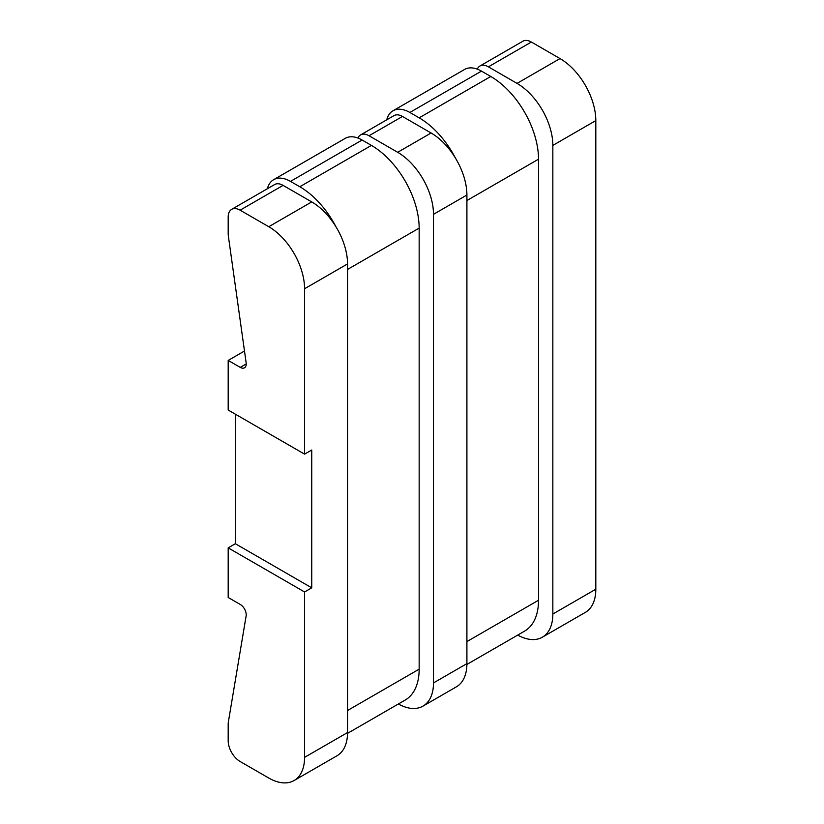 <?xml version="1.0" encoding="UTF-8"?>
<svg xmlns="http://www.w3.org/2000/svg" width="824" height="824" viewBox="0 0 824 824"><rect width="100%" height="100%" fill="white"/><g stroke="black" fill="none" stroke-linecap="round" stroke-linejoin="round"><path stroke-width="1.24" d="M585.328 612.397A50.645 29.242 -120 0 0 595.814 589.212L552.842 614.024A50.645 29.242 -120 0 1 542.357 637.21L585.328 612.397M477.302 69.134A16.882 9.744 60 0 1 479.949 66.013L522.921 41.2A16.882 9.744 60 0 1 531.367 42.034L560.011 58.576A50.645 29.242 60 0 1 595.814 120.603L595.814 589.212M517.719 635.088A50.645 29.242 -120 0 0 542.357 637.21M294.086 780.544L337.057 755.732A50.645 29.242 -120 0 0 347.543 732.557L347.543 263.938L304.571 288.75L304.571 454.137L311.74 450.007L311.74 587.831L304.571 591.972L304.571 757.359A50.645 29.242 -120 0 1 294.086 780.544A50.645 29.242 -120 0 1 268.768 778.031L240.114 761.5A16.882 9.744 -120 0 1 228.186 740.827L228.186 724.286A16.882 9.744 -120 0 1 228.361 721.999L246.129 615.93A8.436 4.872 60 0 0 240.248 604.445L228.186 597.482L228.186 547.867L304.571 591.972M423 706.116L456.414 686.825A50.645 29.242 -120 0 0 466.909 663.639L466.909 195.02L433.486 214.322L433.486 682.931A50.645 29.242 -120 0 1 423 706.116A50.645 29.242 -120 0 1 398.363 703.995M244.491 351.003L228.186 360.418L240.248 367.38A8.436 4.872 -120 0 0 244.47 367.803A8.436 4.872 -120 0 0 246.129 362.684L228.361 236.117A16.882 9.744 60 0 1 228.186 233.614L228.186 217.073A16.882 9.744 60 0 1 231.678 209.347L274.649 184.535A16.882 9.744 60 0 1 283.085 185.379L311.74 201.911A50.645 29.242 60 0 1 347.543 263.938M479.949 66.013A16.882 9.744 60 0 1 488.395 66.847L517.039 83.389A50.645 29.242 60 0 1 552.842 145.405L552.842 614.024M357.935 138.051A16.882 9.744 60 0 1 360.593 134.92L394.006 115.628A16.882 9.744 60 0 1 402.452 116.462L431.096 133.004A50.645 29.242 60 0 1 466.909 195.02M231.678 209.347A16.882 9.744 60 0 1 240.114 210.182L268.768 226.724A50.645 29.242 60 0 1 304.571 288.75M360.593 134.92A16.882 9.744 60 0 1 369.028 135.754L397.673 152.296A50.645 29.242 60 0 1 433.486 214.322M228.186 360.418L228.186 410.033L304.571 454.137M235.345 414.173L235.345 543.727L311.74 587.831M228.186 547.867L235.345 543.727M267.367 188.737A33.763 19.488 60 0 1 273.609 179.704L345.235 138.36A33.763 19.488 60 0 1 362.107 140.028L371.418 145.405A67.516 38.986 60 0 1 419.159 228.104L419.159 669.15A67.516 38.986 60 0 1 405.181 700.06L347.543 733.339M273.609 179.704A33.763 19.488 60 0 1 290.491 181.383L299.802 186.749A67.516 38.986 60 0 1 336.089 227.012M386.734 119.83A33.763 19.488 60 0 1 392.976 110.797L464.592 69.453A33.763 19.488 60 0 1 481.474 71.121L490.774 76.488A67.516 38.986 60 0 1 538.525 159.187L538.525 600.243A67.516 38.986 60 0 1 524.538 631.153L466.899 664.432M392.976 110.797A33.763 19.488 60 0 1 409.858 112.466L419.159 117.842A67.516 38.986 60 0 1 455.445 158.095M347.543 732.557L304.571 757.359M466.909 663.639L433.486 682.931M595.814 120.603L552.842 145.405M311.74 201.911L268.768 226.724M431.096 133.004L397.673 152.296M560.011 58.576L517.039 83.389M246.222 363.94L240.248 367.38M347.543 710.504L419.159 669.15M419.159 228.104L347.543 269.448M371.418 145.405L299.802 186.749M362.107 140.028L290.491 181.383M283.085 185.379L240.114 210.182M402.452 116.462L369.028 135.754M531.367 42.034L488.395 66.847M481.474 71.121L409.858 112.466M490.774 76.488L419.159 117.842M538.525 159.187L466.909 200.541M466.909 641.587L538.525 600.243"/></g></svg>
